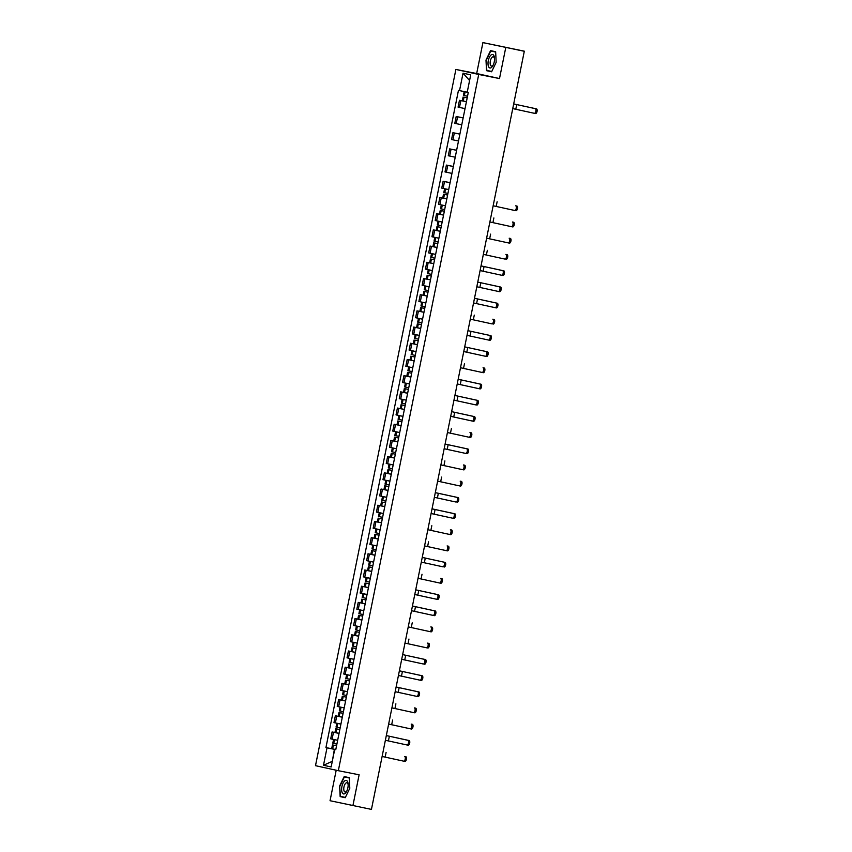 <?xml version="1.0" encoding="UTF-8"?>
<svg xmlns="http://www.w3.org/2000/svg" width="852" height="852" viewBox="0 0 852 852"><rect width="100%" height="100%" fill="white"/><g stroke="black" fill="none" stroke-linecap="round" stroke-linejoin="round"><path stroke-width="1.28" d="M336.199 770.229L330.043 800.72L371.44 809.4L524.299 51.28L482.914 42.6L476.673 73.538L455.884 69.438L315.496 765.682L338.329 770.698L478.717 74.454L499.506 78.554L505.747 47.616M482.914 42.6L524.31 51.173M352.888 805.736L359.118 774.798L338.329 770.698M466.417 101.75L459.462 100.302L458.078 107.15L465.032 108.598M464.936 101.377L459.462 100.302M463.147 117.949L456.193 116.5L454.808 123.348L461.773 124.797M463.168 117.874L456.193 116.5M459.888 134.147L452.923 132.688L451.549 139.547L458.504 140.995M459.899 134.073L452.923 132.688M456.619 150.335L449.664 148.887L448.28 155.746L455.234 157.194M456.629 150.261L449.664 148.887M453.349 166.534L446.395 165.086L445.01 171.934L451.975 173.393M453.37 166.459L446.395 165.086M450.09 182.733L443.125 181.284L441.751 188.132L448.706 189.581M450.101 182.658L443.125 181.284M446.821 198.931L439.866 197.483L438.482 204.331L445.436 205.779M445.34 198.559L439.866 197.483M443.551 215.13L436.597 213.671L435.212 220.53L439.845 221.509M442.082 214.757L436.597 213.671M440.292 231.318L433.338 229.87L431.953 236.728L436.575 237.708M438.812 230.956L433.338 229.87M437.023 247.517L430.068 246.068L428.684 252.916L433.317 253.907M435.542 247.155L430.068 246.068M433.753 263.715L426.799 262.267L425.425 269.115L432.379 270.563M432.283 263.343L426.799 262.267M430.494 279.914L423.54 278.466L422.155 285.313L429.11 286.762M429.014 279.541L423.54 278.466M427.225 296.113L420.27 294.654L418.886 301.512L425.84 302.961M425.744 295.74L420.27 294.654M423.966 312.301L417.001 310.852L415.627 317.711L420.249 318.691M422.485 311.938L417.001 310.852M420.696 328.499L413.742 327.051L412.357 333.909L416.979 334.889M419.216 328.137L413.742 327.051M417.427 344.698L410.472 343.25L409.088 350.097L413.721 351.077M415.946 344.325L410.472 343.25M414.168 360.897L407.203 359.448L405.829 366.296L412.783 367.745M412.688 360.524L407.203 359.448M410.898 377.095L403.944 375.636L402.559 382.495L409.514 383.943M409.418 376.722L403.944 375.636M407.629 393.283L400.674 391.835L399.29 398.693L406.255 400.142M406.148 392.921L400.674 391.835M404.37 409.482L397.405 408.033L396.031 414.892L400.653 415.872M402.889 409.12L397.405 408.033M401.1 425.68L394.146 424.232L392.761 431.08L397.394 432.06M399.62 425.308L394.146 424.232M397.831 441.879L390.876 440.431L389.492 447.279L394.125 448.258M396.35 441.506L390.876 440.431M394.572 458.078L387.607 456.629L386.233 463.477L393.187 464.926M393.091 457.705L387.607 456.629M391.302 474.266L384.348 472.817L382.963 479.676L389.918 481.124M389.822 473.904L384.348 472.817M388.033 490.464L381.078 489.016L379.694 495.875L386.659 497.323M386.552 490.102L381.078 489.016M384.774 506.663L377.819 505.215L376.435 512.063L383.389 513.511M383.293 506.29L377.819 505.215M381.504 522.862L374.55 521.413L373.165 528.261L377.798 529.241M380.024 522.489L374.55 521.413M378.235 539.06L371.28 537.612L369.906 544.46L374.529 545.44M376.765 538.688L371.28 537.612M374.976 555.248L368.021 553.8L366.637 560.659L373.591 562.107M373.495 554.886L368.021 553.8M371.706 571.447L364.752 569.999L363.367 576.857L370.322 578.306M370.226 571.085L364.752 569.999M368.447 587.646L361.482 586.197L360.108 593.045L367.063 594.494M366.967 587.273L361.482 586.197M365.178 603.844L358.223 602.396L356.839 609.244L363.793 610.692M363.697 603.472L358.223 602.396M361.908 620.043L354.954 618.595L353.569 625.443L360.534 626.891M360.428 619.67L354.954 618.595M358.649 636.231L351.684 634.783L350.31 641.641L354.933 642.621M357.169 635.869L351.684 634.783M355.38 652.43L348.425 650.981L347.041 657.84L351.663 658.82M353.899 652.068L348.425 650.981M352.11 668.628L345.156 667.18L343.771 674.028L350.736 675.487M350.63 668.256L345.156 667.18M348.851 684.827L341.886 683.379L340.512 690.226L347.467 691.675M347.371 684.454L341.886 683.379M345.582 701.026L338.627 699.577L337.243 706.425L344.197 707.874M344.101 700.653L338.627 699.577M342.312 717.224L335.358 715.765L333.973 722.624L340.938 724.072M340.832 716.851L335.358 715.765M339.053 733.412L332.088 731.964L330.714 738.822L335.337 739.802M337.573 733.05L332.088 731.964M469.633 80.258L467.226 92.197M466.885 92.133L459.526 90.621L463.041 73.176L470.719 74.859L467.205 92.304L468.27 92.538L335.752 749.749L334.687 749.515L331.162 766.96L323.494 765.266L327.008 747.832L334.378 749.334L332.301 761.347M459.526 90.621L458.451 90.387L325.933 747.587L327.008 747.832M455.884 69.438L478.717 74.454M476.673 73.538L499.506 78.554M491.615 71.781L496.173 62.313L495.651 51.738L490.56 50.619L485.991 60.087L486.524 70.663L491.615 71.781M345.23 797.717L349.799 788.26L349.277 777.674L344.187 776.555L339.618 786.023L340.15 796.599L345.23 797.717M332.301 761.337L323.494 765.266M335.784 749.611L334.378 749.334M334.303 749.238L325.933 747.587M335.763 749.707L334.687 749.515M463.041 73.176L469.292 80.184M490.422 71.185L491.647 71.696M490.432 71.43L486.524 70.663M491.753 71.483L486.854 70.407L485.991 60.087M344.048 797.131L345.273 797.642M344.059 797.376L340.15 796.599M345.38 797.419L340.47 796.343L339.618 786.023M512.744 108.609L534.353 113.305A2.386 1.054 -78.8 0 0 534.364 113.316A2.386 1.054 -78.8 0 0 535.855 111.186A2.386 1.054 -78.8 0 0 535.29 108.641L536.504 108.875A2.386 1.054 101.2 0 1 537.069 111.431A2.386 1.054 101.2 0 1 535.578 113.55A2.386 1.054 101.2 0 1 535.567 113.55L535.578 113.55M467.524 96.233L463.413 95.371L464.18 91.579L467.215 92.229L465.703 91.888M464.542 97.309L467.194 97.895L464.542 97.309M463.083 97.032L462.317 100.824L466.427 101.686M536.504 108.875L513.692 103.923L535.29 108.641M490.965 55.071A6.88 3.035 -78.8 0 0 488.026 64.049A6.88 3.035 -78.8 0 0 491.583 67.404A6.88 3.035 -78.8 0 0 493.116 65.274A6.88 3.035 -78.8 0 0 494.511 58.202A6.88 3.035 -78.8 0 0 490.965 55.071M494.533 58.863A4.718 2.077 -78.8 0 0 493.287 56.828A4.718 2.077 -78.8 0 0 492.168 57.233A4.718 2.077 -78.8 0 0 490.166 62.239A4.718 2.077 -78.8 0 0 491.466 66.083A4.718 2.077 -78.8 0 0 492.584 65.679A4.718 2.077 -78.8 0 0 493.393 64.677M486.343 60.151L490.763 50.992L495.662 51.983M490.763 50.992L495.662 52.068M344.591 781.007A6.88 3.035 -78.8 0 0 341.641 789.985A6.88 3.035 -78.8 0 0 345.198 793.35A6.88 3.035 -78.8 0 0 346.743 791.21A6.88 3.035 -78.8 0 0 348.138 784.138A6.88 3.035 -78.8 0 0 344.591 781.007M348.159 784.798A4.718 2.077 -78.8 0 0 346.913 782.764A4.718 2.077 -78.8 0 0 345.795 783.169A4.718 2.077 -78.8 0 0 343.793 788.175A4.718 2.077 -78.8 0 0 345.092 792.019A4.718 2.077 -78.8 0 0 346.21 791.614A4.718 2.077 -78.8 0 0 347.02 790.613M339.969 786.087L344.389 776.928L349.288 777.919M344.389 776.928L349.288 778.004M493.148 205.779L514.757 210.487A2.386 1.054 -78.8 0 0 514.768 210.487A2.386 1.054 -78.8 0 0 516.259 208.367A2.386 1.054 -78.8 0 0 515.705 205.811L516.908 206.056A2.386 1.054 101.2 0 1 517.473 208.602A2.386 1.054 101.2 0 1 515.982 210.732A2.386 1.054 101.2 0 1 515.971 210.732L515.982 210.732M447.928 193.415L443.817 192.552L444.584 188.761L448.695 189.623L446.373 189.112M444.946 194.49L447.598 195.076L444.946 194.49M443.487 194.213L442.72 198.005L446.831 198.867M516.908 206.056L515.705 205.811M489.889 221.978L511.488 226.685A2.386 1.054 -78.8 0 0 511.498 226.685A2.386 1.054 -78.8 0 0 512.989 224.566A2.386 1.054 -78.8 0 0 512.435 222.01L513.649 222.255A2.386 1.054 101.2 0 1 514.203 224.8A2.386 1.054 101.2 0 1 512.712 226.93A2.386 1.054 101.2 0 1 512.702 226.92L511.509 226.685L512.712 226.93M444.669 209.613L440.548 208.751L441.315 204.959L445.436 205.822L443.115 205.311M444.35 211.211L440.218 210.412L444.329 211.275M440.218 210.412L439.451 214.203L443.572 215.066M442.284 210.817L444.339 211.221L442.284 210.817M513.649 222.255L512.435 222.01M486.62 238.177L508.229 242.884A2.386 1.054 -78.8 0 0 508.239 242.884A2.386 1.054 -78.8 0 0 509.73 240.765A2.386 1.054 -78.8 0 0 509.166 238.209L510.38 238.453A2.386 1.054 101.2 0 1 510.944 240.999A2.386 1.054 101.2 0 1 509.453 243.118A2.386 1.054 101.2 0 1 509.443 243.118L508.25 242.884M441.4 225.812L437.289 224.949L438.056 221.158L442.167 222.021M438.418 226.877L441.07 227.473L438.418 226.877M436.948 226.611L436.192 230.391L440.303 231.254M510.38 238.453L509.166 238.209M483.35 254.375L504.959 259.083A2.386 1.054 -78.8 0 0 504.97 259.083A2.386 1.054 -78.8 0 0 506.461 256.953A2.386 1.054 -78.8 0 0 505.907 254.407L507.11 254.641A2.386 1.054 101.2 0 1 507.675 257.197A2.386 1.054 101.2 0 1 506.184 259.317A2.386 1.054 101.2 0 1 506.173 259.317L506.184 259.317M438.141 242L434.019 241.137L434.786 237.357L438.897 238.219M435.159 243.076L437.811 243.619L435.159 243.076M433.689 242.799L432.922 246.59L437.033 247.453M507.11 254.641L505.907 254.407M480.091 270.574L501.7 275.271A2.386 1.054 -78.8 0 0 501.7 275.281A2.386 1.054 -78.8 0 0 503.191 273.151A2.386 1.054 -78.8 0 0 502.637 270.606L503.851 270.84A2.386 1.054 101.2 0 1 504.405 273.396A2.386 1.054 101.2 0 1 502.914 275.515A2.386 1.054 101.2 0 1 502.904 275.515L502.914 275.515M434.871 258.199L430.75 257.336L431.517 253.545L435.638 254.407M434.552 259.796L430.42 258.997L434.541 259.817M430.42 258.997L429.653 262.789L433.774 263.651M503.851 270.84L481.029 265.888L502.637 270.606M476.822 286.762L498.431 291.469A2.386 1.054 -78.8 0 0 498.441 291.469A2.386 1.054 -78.8 0 0 499.932 289.35A2.386 1.054 -78.8 0 0 499.368 286.794L500.582 287.039A2.386 1.054 101.2 0 1 501.146 289.584A2.386 1.054 101.2 0 1 499.655 291.714A2.386 1.054 101.2 0 1 499.645 291.714L498.452 291.48M431.602 274.397L427.491 273.535L428.258 269.743L432.369 270.606L430.047 270.095M428.62 275.473L431.272 276.059L428.62 275.473M427.15 275.196L426.394 278.987L430.505 279.85M477.759 282.097L499.368 286.794M500.582 287.039L477.77 282.087M473.552 302.961L495.161 307.668A2.386 1.054 -78.8 0 0 495.172 307.668A2.386 1.054 -78.8 0 0 496.663 305.548A2.386 1.054 -78.8 0 0 496.109 302.993L497.323 303.237A2.386 1.054 101.2 0 1 497.877 305.783A2.386 1.054 101.2 0 1 496.386 307.913A2.386 1.054 101.2 0 1 496.375 307.902L495.182 307.668L496.386 307.913M428.343 290.596L424.221 289.733L424.988 285.942L429.099 286.805L426.777 286.293M425.361 291.672L428.002 292.257L425.361 291.672M423.891 291.395L423.125 295.186L427.235 296.049M474.5 298.296L496.109 302.993M497.323 303.237L474.5 298.275M470.293 319.159L491.902 323.867A2.386 1.054 -78.8 0 0 491.913 323.867A2.386 1.054 -78.8 0 0 493.404 321.747A2.386 1.054 -78.8 0 0 492.839 319.191L494.053 319.436A2.386 1.054 101.2 0 1 494.607 321.981A2.386 1.054 101.2 0 1 493.116 324.101A2.386 1.054 101.2 0 1 493.106 324.101L493.116 324.101M425.073 306.795L420.963 305.932L421.719 302.14L425.84 303.003L423.519 302.492M424.754 308.392L420.622 307.593L424.733 308.456M420.622 307.593L419.855 311.374L423.976 312.247M422.688 307.998L424.743 308.403L422.688 307.998M494.053 319.436L492.839 319.191M467.024 335.358L488.633 340.065A2.386 1.054 -78.8 0 0 488.643 340.065A2.386 1.054 -78.8 0 0 490.134 337.935A2.386 1.054 -78.8 0 0 489.57 335.39L490.784 335.624A2.386 1.054 101.2 0 1 491.348 338.18A2.386 1.054 101.2 0 1 489.857 340.299A2.386 1.054 101.2 0 1 489.847 340.299L488.654 340.065M421.804 322.983L417.693 322.12L418.46 318.339L422.571 319.202M421.474 324.633L417.352 323.781L421.474 324.644M417.352 323.781L416.596 327.573L420.707 328.435M490.784 335.624L467.972 330.672L489.57 335.39M463.754 351.557L485.363 356.253A2.386 1.054 -78.8 0 0 485.374 356.264A2.386 1.054 -78.8 0 0 486.865 354.134A2.386 1.054 -78.8 0 0 486.311 351.588L487.525 351.823A2.386 1.054 101.2 0 1 488.079 354.379A2.386 1.054 101.2 0 1 486.588 356.498A2.386 1.054 101.2 0 1 486.577 356.498L486.588 356.498M418.545 339.181L414.423 338.319L415.19 334.527L419.301 335.39M415.563 340.257L418.215 340.8L415.563 340.257M414.093 339.98L413.327 343.771L417.437 344.634M487.525 351.823L464.702 346.87L486.311 351.588M460.495 367.745L482.104 372.452A2.386 1.054 -78.8 0 0 482.115 372.452A2.386 1.054 -78.8 0 0 483.606 370.332A2.386 1.054 -78.8 0 0 483.041 367.776L484.255 368.021A2.386 1.054 101.2 0 1 484.809 370.567A2.386 1.054 101.2 0 1 483.318 372.697A2.386 1.054 101.2 0 1 483.308 372.697L482.115 372.462M415.275 355.38L411.165 354.517L411.921 350.726L416.042 351.588M412.293 356.455L414.945 357.041L412.293 356.455M410.824 356.179L410.057 359.97L414.178 360.833M484.255 368.021L483.041 367.776M457.226 383.943L478.835 388.65A2.386 1.054 -78.8 0 0 478.845 388.65A2.386 1.054 -78.8 0 0 480.336 386.531A2.386 1.054 -78.8 0 0 479.772 383.975L480.986 384.22A2.386 1.054 101.2 0 1 481.55 386.765A2.386 1.054 101.2 0 1 480.059 388.895A2.386 1.054 101.2 0 1 480.049 388.885L478.856 388.65M412.006 371.578L407.895 370.716L408.662 366.924L412.773 367.787L410.451 367.276M409.024 372.654L411.676 373.24L409.024 372.654M407.554 372.377L406.798 376.169L410.909 377.031M458.163 379.278L479.772 383.975M480.986 384.22L458.174 379.257M453.956 400.142L475.565 404.849A2.386 1.054 -78.8 0 0 475.576 404.849A2.386 1.054 -78.8 0 0 477.067 402.73A2.386 1.054 -78.8 0 0 476.513 400.174L477.727 400.419A2.386 1.054 101.2 0 1 478.281 402.964A2.386 1.054 101.2 0 1 476.79 405.083A2.386 1.054 101.2 0 1 476.779 405.083L476.79 405.083M408.747 387.777L404.625 386.914L405.392 383.123L409.503 383.986L407.181 383.475M405.765 388.842L408.406 389.439L405.765 388.842M404.295 388.576L403.528 392.357L407.65 393.23M454.904 395.466L476.513 400.174M477.727 400.419L454.904 395.456M450.697 416.34L472.306 421.048A2.386 1.054 -78.8 0 0 472.317 421.048A2.386 1.054 -78.8 0 0 473.808 418.918A2.386 1.054 -78.8 0 0 473.243 416.372L474.457 416.607A2.386 1.054 101.2 0 1 475.011 419.163A2.386 1.054 101.2 0 1 473.52 421.282L472.327 421.048L473.52 421.282M405.477 403.976L401.367 403.102L402.123 399.322L406.244 400.184L403.923 399.673M405.158 405.573L401.026 404.764L405.158 405.584M401.026 404.764L400.259 408.555L404.38 409.418M474.457 416.607L451.635 411.654L473.243 416.372M447.428 432.539L469.037 437.236A2.386 1.054 -78.8 0 0 469.047 437.246A2.386 1.054 -78.8 0 0 470.538 435.116A2.386 1.054 -78.8 0 0 469.984 432.571L471.188 432.805A2.386 1.054 101.2 0 1 471.752 435.361A2.386 1.054 101.2 0 1 470.261 437.481A2.386 1.054 101.2 0 1 470.251 437.481L469.058 437.246M402.208 420.164L398.097 419.301L398.864 415.51L402.975 416.372M401.888 421.761L397.767 420.963L401.878 421.825M397.767 420.963L397 424.754L401.111 425.617M399.822 421.367L401.888 421.783L399.822 421.367M471.188 432.805L469.984 432.571M444.158 448.727L465.767 453.434A2.386 1.054 -78.8 0 0 465.778 453.434A2.386 1.054 -78.8 0 0 467.269 451.315A2.386 1.054 -78.8 0 0 466.715 448.77L467.929 449.004A2.386 1.054 101.2 0 1 468.483 451.549A2.386 1.054 101.2 0 1 466.992 453.679A2.386 1.054 101.2 0 1 466.981 453.679L466.992 453.679M398.949 436.362L394.827 435.5L395.594 431.708L399.716 432.571M395.967 437.438L398.608 438.024L395.967 437.438M394.497 437.161L393.73 440.953L397.852 441.815M467.929 449.004L445.106 444.052L466.715 448.77M440.899 464.926L462.508 469.633A2.386 1.054 -78.8 0 0 462.519 469.633A2.386 1.054 -78.8 0 0 464.01 467.514A2.386 1.054 -78.8 0 0 463.445 464.958L464.659 465.203A2.386 1.054 101.2 0 1 465.224 467.748A2.386 1.054 101.2 0 1 463.722 469.878A2.386 1.054 101.2 0 1 463.722 469.867L462.529 469.633L463.722 469.878M395.679 452.561L391.569 451.698L392.325 447.907L396.446 448.77M392.697 453.637L395.349 454.222L392.697 453.637M391.228 453.36L390.472 457.151L394.582 458.014M464.659 465.203L463.445 464.958M437.63 481.124L459.239 485.832A2.386 1.054 -78.8 0 0 459.249 485.832A2.386 1.054 -78.8 0 0 460.74 483.712A2.386 1.054 -78.8 0 0 460.187 481.156L461.39 481.401A2.386 1.054 101.2 0 1 461.954 483.947A2.386 1.054 101.2 0 1 460.463 486.066A2.386 1.054 101.2 0 1 460.453 486.066L459.26 485.832M392.41 468.76L388.299 467.897L389.066 464.106L393.177 464.968L390.855 464.457M389.428 469.835L392.08 470.421L389.428 469.835M387.969 469.558L387.202 473.339L391.313 474.213M461.39 481.401L460.187 481.156M434.36 497.323L455.969 502.03A2.386 1.054 -78.8 0 0 455.98 502.03A2.386 1.054 -78.8 0 0 457.471 499.9A2.386 1.054 -78.8 0 0 456.917 497.355L458.131 497.589A2.386 1.054 101.2 0 1 458.685 500.145A2.386 1.054 101.2 0 1 457.194 502.265A2.386 1.054 101.2 0 1 457.183 502.265L457.194 502.265M389.151 484.958L385.029 484.085L385.796 480.304L389.918 481.167L387.596 480.656M386.169 486.023L388.81 486.62L386.169 486.023M384.699 485.747L383.933 489.538L388.054 490.401M435.308 492.648L456.917 497.355M458.131 497.589L435.308 492.637M431.101 513.522L452.71 518.218A2.386 1.054 -78.8 0 0 452.721 518.229A2.386 1.054 -78.8 0 0 454.212 516.099A2.386 1.054 -78.8 0 0 453.647 513.554L454.861 513.788A2.386 1.054 101.2 0 1 455.426 516.344A2.386 1.054 101.2 0 1 453.935 518.463A2.386 1.054 101.2 0 1 453.924 518.463L453.935 518.463M385.881 501.146L381.771 500.284L382.537 496.492L386.648 497.366L384.327 496.854M385.562 502.744L381.43 501.945L385.562 502.765M381.43 501.945L380.674 505.737L384.784 506.599M432.039 508.846L453.647 513.554M454.861 513.788L432.049 508.836M427.832 529.71L449.441 534.417A2.386 1.054 -78.8 0 0 449.451 534.417A2.386 1.054 -78.8 0 0 450.942 532.298A2.386 1.054 -78.8 0 0 450.388 529.752L451.592 529.987A2.386 1.054 101.2 0 1 452.156 532.532A2.386 1.054 101.2 0 1 450.665 534.662A2.386 1.054 101.2 0 1 450.655 534.662L449.462 534.428M382.623 517.345L378.501 516.482L379.268 512.691L383.379 513.554L381.057 513.042M382.292 518.943L378.171 518.144L382.282 519.006M378.171 518.144L377.404 521.935L381.515 522.798M380.226 518.548L382.292 518.953L380.226 518.548M451.592 529.987L450.388 529.752M424.573 545.908L446.182 550.616A2.386 1.054 -78.8 0 0 447.673 548.496A2.386 1.054 -78.8 0 0 447.119 545.94L448.333 546.185A2.386 1.054 101.2 0 1 448.887 548.731A2.386 1.054 101.2 0 1 447.396 550.861A2.386 1.054 101.2 0 1 447.385 550.85L446.192 550.616L447.396 550.861M379.353 533.544L375.231 532.681L375.998 528.89L380.12 529.752M376.371 534.619L379.012 535.205L376.371 534.619M374.901 534.342L374.135 538.134L378.256 538.996M448.333 546.185L447.119 545.94M421.303 562.107L442.912 566.814A2.386 1.054 -78.8 0 0 442.923 566.814A2.386 1.054 -78.8 0 0 444.414 564.695A2.386 1.054 -78.8 0 0 443.849 562.139L445.063 562.384A2.386 1.054 101.2 0 1 445.628 564.929A2.386 1.054 101.2 0 1 444.137 567.049A2.386 1.054 101.2 0 1 444.126 567.049L444.137 567.049M376.083 549.742L371.973 548.88L372.739 545.088L376.85 545.951M373.101 550.818L375.753 551.404L373.101 550.818M371.632 550.541L370.876 554.322L374.986 555.195M422.241 557.432L443.849 562.139M445.063 562.384L422.251 557.421M418.034 578.306L439.643 583.013A2.386 1.054 -78.8 0 0 439.653 583.013A2.386 1.054 -78.8 0 0 441.144 580.883A2.386 1.054 -78.8 0 0 440.59 578.338L441.794 578.572A2.386 1.054 101.2 0 1 442.358 581.128A2.386 1.054 101.2 0 1 440.867 583.247A2.386 1.054 101.2 0 1 440.857 583.247L439.664 583.013M372.825 565.941L368.703 565.068L369.47 561.287L373.581 562.15L371.259 561.638M369.843 567.006L372.484 567.602L369.843 567.006M368.373 566.729L367.606 570.52L371.717 571.383M441.794 578.572L440.59 578.338M414.775 594.504L436.384 599.201A2.386 1.054 -78.8 0 0 436.384 599.212A2.386 1.054 -78.8 0 0 437.885 597.082A2.386 1.054 -78.8 0 0 437.321 594.536L438.535 594.771A2.386 1.054 101.2 0 1 439.089 597.327A2.386 1.054 101.2 0 1 437.598 599.446A2.386 1.054 101.2 0 1 437.587 599.446L437.598 599.446M369.555 582.129L365.444 581.266L366.2 577.475L370.322 578.348L368 577.837M366.573 583.205L369.225 583.748L366.573 583.205M365.103 582.928L364.337 586.719L368.458 587.582M415.712 589.829L437.321 594.536M438.535 594.771L415.712 589.818M411.505 610.703L433.114 615.4A2.386 1.054 -78.8 0 0 433.125 615.4A2.386 1.054 -78.8 0 0 434.616 613.28A2.386 1.054 -78.8 0 0 434.051 610.735L435.265 610.969A2.386 1.054 101.2 0 1 435.83 613.515A2.386 1.054 101.2 0 1 434.339 615.645A2.386 1.054 101.2 0 1 434.328 615.645L434.339 615.645M366.285 598.328L362.175 597.465L362.941 593.674L367.052 594.536L364.731 594.025M363.303 599.403L365.955 599.989L363.303 599.403M361.834 599.126L361.078 602.918L365.188 603.78M412.443 606.028L434.051 610.735M435.265 610.969L412.453 606.017M408.236 626.891L429.845 631.598A2.386 1.054 -78.8 0 0 429.855 631.598A2.386 1.054 -78.8 0 0 431.346 629.479A2.386 1.054 -78.8 0 0 430.792 626.923L432.007 627.168A2.386 1.054 101.2 0 1 432.56 629.713A2.386 1.054 101.2 0 1 431.069 631.843A2.386 1.054 101.2 0 1 431.059 631.833L429.866 631.598M363.027 614.526L358.905 613.664L359.672 609.872L363.783 610.735L361.461 610.224M362.696 616.124L358.575 615.325L362.686 616.188M358.575 615.325L357.808 619.116L361.919 619.979M360.63 615.73L362.696 616.134L360.63 615.73M432.007 627.168L430.792 626.923M404.977 643.09L426.586 647.797A2.386 1.054 -78.8 0 0 426.596 647.797A2.386 1.054 -78.8 0 0 428.087 645.678A2.386 1.054 -78.8 0 0 427.523 643.122L428.737 643.366A2.386 1.054 101.2 0 1 429.291 645.912A2.386 1.054 101.2 0 1 427.8 648.031A2.386 1.054 101.2 0 1 427.789 648.031L427.8 648.031M359.757 630.725L355.646 629.862L356.402 626.071L360.524 626.934L358.202 626.422M356.775 631.801L359.427 632.386L356.775 631.801M355.305 631.524L354.538 635.315L358.66 636.178M428.737 643.366L427.523 643.122M401.707 659.288L423.316 663.996A2.386 1.054 -78.8 0 0 423.327 663.996A2.386 1.054 -78.8 0 0 424.818 661.866A2.386 1.054 -78.8 0 0 424.253 659.32L425.467 659.554A2.386 1.054 101.2 0 1 426.032 662.111A2.386 1.054 101.2 0 1 424.541 664.23A2.386 1.054 101.2 0 1 424.53 664.23L424.541 664.23M356.487 646.924L352.377 646.061L353.143 642.27L357.254 643.132M353.505 647.989L356.157 648.585L353.505 647.989M352.036 647.712L351.28 651.503L355.39 652.366M402.645 654.613L424.253 659.32M425.467 659.554L402.655 654.602M398.438 675.487L420.047 680.184A2.386 1.054 -78.8 0 0 420.057 680.194A2.386 1.054 -78.8 0 0 421.548 678.064A2.386 1.054 -78.8 0 0 420.995 675.519L422.209 675.753A2.386 1.054 101.2 0 1 422.762 678.309A2.386 1.054 101.2 0 1 421.271 680.428A2.386 1.054 101.2 0 1 421.261 680.428L420.068 680.194M353.229 663.112L349.107 662.249L349.874 658.458L353.985 659.331M350.247 664.187L352.898 664.73L350.247 664.187M348.777 663.91L348.01 667.702L352.121 668.564M422.209 675.753L399.386 670.801L420.995 675.519M395.179 691.686L416.788 696.382A2.386 1.054 -78.8 0 0 416.798 696.382A2.386 1.054 -78.8 0 0 418.289 694.263A2.386 1.054 -78.8 0 0 417.725 691.717L418.939 691.952A2.386 1.054 101.2 0 1 419.493 694.508A2.386 1.054 101.2 0 1 418.002 696.627L416.809 696.393L418.002 696.627M349.959 679.31L345.848 678.448L346.604 674.656L350.726 675.519L348.404 675.008M346.977 680.386L349.629 680.972L346.977 680.386M345.507 680.109L344.74 683.9L348.862 684.763M396.116 687.01L417.725 691.717M418.939 691.952L396.116 687M391.909 707.874L413.518 712.581A2.386 1.054 -78.8 0 0 413.529 712.581A2.386 1.054 -78.8 0 0 415.02 710.462A2.386 1.054 -78.8 0 0 414.455 707.905L415.669 708.15A2.386 1.054 101.2 0 1 416.234 710.696A2.386 1.054 101.2 0 1 414.743 712.826A2.386 1.054 101.2 0 1 414.732 712.826L414.743 712.826M346.689 695.509L342.579 694.646L343.345 690.855L347.456 691.717L345.135 691.206M343.707 696.585L346.359 697.17L343.707 696.585M342.248 696.308L341.482 700.099L345.592 700.962M415.669 708.15L414.455 707.905M388.64 724.072L410.249 728.779A2.386 1.054 -78.8 0 0 410.259 728.779A2.386 1.054 -78.8 0 0 411.75 726.66A2.386 1.054 -78.8 0 0 411.197 724.104L412.411 724.349A2.386 1.054 101.2 0 1 412.964 726.894A2.386 1.054 101.2 0 1 411.473 729.024A2.386 1.054 101.2 0 1 411.463 729.014L410.27 728.779M343.431 711.708L339.309 710.845L340.076 707.053L344.187 707.916L341.876 707.405M343.1 713.305L338.979 712.506L343.09 713.369M338.979 712.506L338.212 716.298L342.334 717.16M341.045 712.911L343.1 713.316L341.034 712.932M412.411 724.349L411.197 724.104M385.381 740.271L406.99 744.978A2.386 1.054 -78.8 0 0 407 744.978A2.386 1.054 -78.8 0 0 408.491 742.848A2.386 1.054 -78.8 0 0 407.927 740.303L409.141 740.537A2.386 1.054 101.2 0 1 409.695 743.093A2.386 1.054 101.2 0 1 408.204 745.212L407.011 744.978L408.204 745.212M340.161 727.906L336.05 727.044L336.806 723.252L340.928 724.115L338.606 723.604M339.831 729.546L335.709 728.705L339.831 729.568M335.709 728.705L334.942 732.486L339.064 733.348M409.141 740.537L386.318 735.585L407.927 740.303M382.111 756.469L403.72 761.166A2.386 1.054 -78.8 0 0 403.731 761.177A2.386 1.054 -78.8 0 0 405.222 759.047A2.386 1.054 -78.8 0 0 404.668 756.501L405.872 756.736A2.386 1.054 101.2 0 1 406.436 759.292A2.386 1.054 101.2 0 1 404.945 761.411A2.386 1.054 101.2 0 1 404.934 761.411L404.945 761.411M336.891 744.094L332.781 743.232L333.547 739.451L337.658 740.313M333.909 745.17L336.572 745.713L333.909 745.17M332.45 744.893L331.684 748.684L335.794 749.547M405.872 756.736L404.668 756.501M335.368 722.933L336.753 716.074M338.638 706.734L340.023 699.875M341.897 690.535L343.281 683.677M345.166 674.337L346.551 667.489M348.436 658.138L349.821 651.29M351.695 641.939L353.079 635.091M354.964 625.751L356.349 618.893M358.234 609.553L359.608 602.694M361.493 593.354L362.877 586.506M364.762 577.155L366.147 570.308M368.032 560.957L369.406 554.109M371.291 544.769L372.675 537.91M374.56 528.57L375.945 521.712M377.83 512.371L379.204 505.524M381.089 496.173L382.473 489.325M384.358 479.974L385.743 473.126M387.628 463.786L389.002 456.928M390.887 447.588L392.271 440.729M394.156 431.389L395.541 424.541M397.415 415.19L398.8 408.342M400.685 398.992L402.069 392.144M403.954 382.804L405.339 375.945M407.213 366.605L408.598 359.746M410.483 350.406L411.867 343.558M413.752 334.208L415.126 327.36M417.011 318.009L418.396 311.161M420.281 301.821L421.665 294.962M423.55 285.622L424.924 278.764M426.809 269.424L428.194 262.576M430.079 253.225L431.463 246.377M433.348 237.026L434.722 230.178M436.607 220.838L437.992 213.98M439.877 204.64L441.261 197.781M443.147 188.441L444.52 181.593M446.405 172.242L447.79 165.394M449.675 156.044L451.059 149.196M452.945 139.856L454.318 132.997M456.203 123.657L457.588 116.799M459.473 107.459L460.857 100.611M332.11 739.121L333.483 732.273M464.372 95.584L465.139 91.792M464.265 95.562L465.032 91.771M463.168 101.015L463.935 97.224M463.275 101.037L464.042 97.245M516.727 104.562L515.79 109.226M444.787 192.765L445.543 188.974M444.669 192.744L445.436 188.952M443.572 198.196L444.339 194.405M443.679 198.218L444.446 194.426M497.131 201.743L496.194 206.408M441.517 208.964L442.284 205.172M441.411 208.942L442.167 205.151M440.303 214.385L441.07 210.604M440.42 214.416L441.176 210.625M493.872 217.931L492.925 222.606M438.248 225.162L439.014 221.371M438.141 225.13L438.908 221.35M437.044 230.583L437.8 226.792M437.151 230.604L437.917 226.824M490.603 234.13L489.655 238.805M434.989 241.35L435.745 237.57M434.871 241.329L435.638 237.538M433.774 246.782L434.541 242.99M433.881 246.803L434.648 243.012M487.333 250.328L486.396 255.004M431.719 257.549L432.486 253.758M431.613 257.528L432.369 253.736M430.505 262.98L431.272 259.189M430.622 263.002L431.378 259.21M484.074 266.527L483.127 271.192M428.45 273.748L429.216 269.956M428.343 273.726L429.11 269.935M427.246 279.179L428.002 275.388M427.353 279.2L428.119 275.409M480.805 282.726L479.868 287.39M425.191 289.946L425.947 286.155M425.073 289.925L425.84 286.134M423.976 295.367L424.743 291.586M424.083 295.399L424.85 291.608M477.535 298.914L476.598 303.589M421.921 306.145L422.688 302.353M421.815 306.113L422.571 302.332M420.707 311.566L421.474 307.774M420.824 311.587L421.591 307.806M474.276 315.112L473.329 319.788M418.651 322.333L419.418 318.552M418.545 322.312L419.312 318.52M417.448 327.764L418.215 323.973M417.555 327.786L418.321 323.994M471.007 331.311L470.07 335.986M415.393 338.532L416.149 334.74M415.275 338.51L416.042 334.719M414.178 343.963L414.945 340.172M414.285 343.984L415.052 340.193M467.737 347.51L466.8 352.174M412.123 354.73L412.89 350.939M412.017 354.709L412.773 350.917M410.92 360.162L411.676 356.37M411.026 360.183L411.793 356.392M464.478 363.708L463.531 368.373M408.853 370.929L409.62 367.137M408.747 370.908L409.514 367.116M407.65 376.35L408.417 372.569M407.757 376.382L408.523 372.59M461.209 379.896L460.272 384.572M405.595 387.127L406.351 383.336M405.477 387.096L406.244 383.315M404.38 392.548L405.147 388.757M404.498 392.57L405.254 388.789M457.939 396.095L457.002 400.77M402.325 403.315L403.092 399.535M402.219 403.294L402.985 399.503M401.122 408.747L401.878 404.956M401.228 408.768L401.995 404.977M454.68 412.293L453.733 416.969M399.055 419.514L399.822 415.723M398.949 419.493L399.716 415.701M397.852 424.946L398.619 421.154M397.959 424.967L398.725 421.176M451.411 428.492L450.474 433.167M395.797 435.713L396.563 431.921M395.679 435.692L396.446 431.9M394.582 441.144L395.349 437.353M394.7 441.166L395.456 437.374M448.152 444.691L447.204 449.355M392.527 451.911L393.294 448.12M392.421 451.89L393.187 448.099M391.324 457.332L392.08 453.552M391.43 457.364L392.197 453.573M444.882 460.879L443.935 465.554M389.268 468.11L390.024 464.319M389.151 468.078L389.918 464.297M388.054 473.531L388.821 469.74M388.161 473.552L388.927 469.772M441.613 477.077L440.676 481.753M385.999 484.298L386.765 480.517M385.892 484.277L386.648 480.485M384.784 489.73L385.551 485.938M384.902 489.751L385.658 485.959M438.354 493.276L437.406 497.951M382.729 500.497L383.496 496.705M382.623 500.475L383.389 496.684M381.526 505.928L382.282 502.137M381.632 505.95L382.399 502.158M435.084 509.475L434.137 514.15M379.47 516.695L380.226 512.904M379.353 516.674L380.12 512.883M378.256 522.127L379.023 518.335M378.363 522.148L379.129 518.357M431.815 525.673L430.878 530.338M376.201 532.894L376.967 529.103M376.094 532.873L376.85 529.081M374.986 538.315L375.753 534.534M375.104 538.347L375.86 534.555M428.556 541.861L427.608 546.537M372.931 549.093L373.698 545.301M372.825 549.061L373.591 545.28M371.728 554.514L372.484 550.722M371.834 554.535L372.601 550.754M425.286 558.06L424.349 562.735M369.672 565.281L370.428 561.5M369.555 565.259L370.322 561.468M368.458 570.712L369.225 566.921M368.565 570.733L369.331 566.942M422.017 574.259L421.08 578.934M366.403 581.479L367.169 577.688M366.296 581.458L367.052 577.667M365.188 586.911L365.955 583.119M365.306 586.932L366.072 583.141M418.758 590.457L417.81 595.133M363.133 597.678L363.9 593.887M363.027 597.657L363.793 593.865M361.93 603.109L362.696 599.318M362.036 603.131L362.803 599.339M415.488 606.656L414.551 611.321M359.874 613.877L360.63 610.085M359.757 613.855L360.524 610.064M358.66 619.298L359.427 615.517M358.767 619.329L359.533 615.538M412.219 622.844L411.282 627.519M356.605 630.075L357.371 626.284M356.498 630.043L357.254 626.263M355.39 635.496L356.157 631.705M355.508 635.517L356.274 631.737M408.96 639.043L408.012 643.718M353.335 646.263L354.102 642.483M353.229 646.242L353.995 642.451M352.132 651.695L352.898 647.903M352.238 651.716L353.005 647.925M405.69 655.241L404.753 659.917M350.076 662.462L350.832 658.671M349.959 662.441L350.726 658.649M348.862 667.893L349.629 664.102M348.979 667.915L349.735 664.123M402.421 671.44L401.484 676.115M346.807 678.661L347.573 674.869M346.7 678.639L347.467 674.848M345.603 684.092L346.359 680.301M345.71 684.113L346.476 680.322M399.162 687.639L398.214 692.303M343.537 694.859L344.304 691.068M343.431 694.838L344.197 691.047M342.334 700.28L343.1 696.499M342.44 700.312L343.207 696.521M395.892 703.827L394.955 708.502M340.278 711.058L341.045 707.266M340.161 711.026L340.928 707.245M339.064 716.479L339.831 712.687M339.181 716.5L339.937 712.719M392.623 720.025L391.686 724.701M337.009 727.246L337.775 723.465M336.902 727.225L337.669 723.433M335.805 732.677L336.561 728.886M335.912 732.699L336.678 728.907M389.364 736.224L388.416 740.899M333.75 743.445L334.506 739.653M333.633 743.423L334.399 739.632M332.536 748.876L333.302 745.085M332.642 748.897L333.409 745.106M386.094 752.423L385.157 757.098M508.239 242.884L509.453 243.118M498.441 291.469L499.655 291.714M488.643 340.065L489.857 340.299M482.115 372.452L483.318 372.697M478.845 388.65L480.059 388.895M469.047 437.246L470.261 437.481M459.249 485.832L460.463 486.066M449.451 534.417L450.665 534.662M439.653 583.013L440.867 583.247M429.855 631.598L431.069 631.843M420.057 680.194L421.271 680.428M410.259 728.779L411.473 729.024"/></g></svg>
